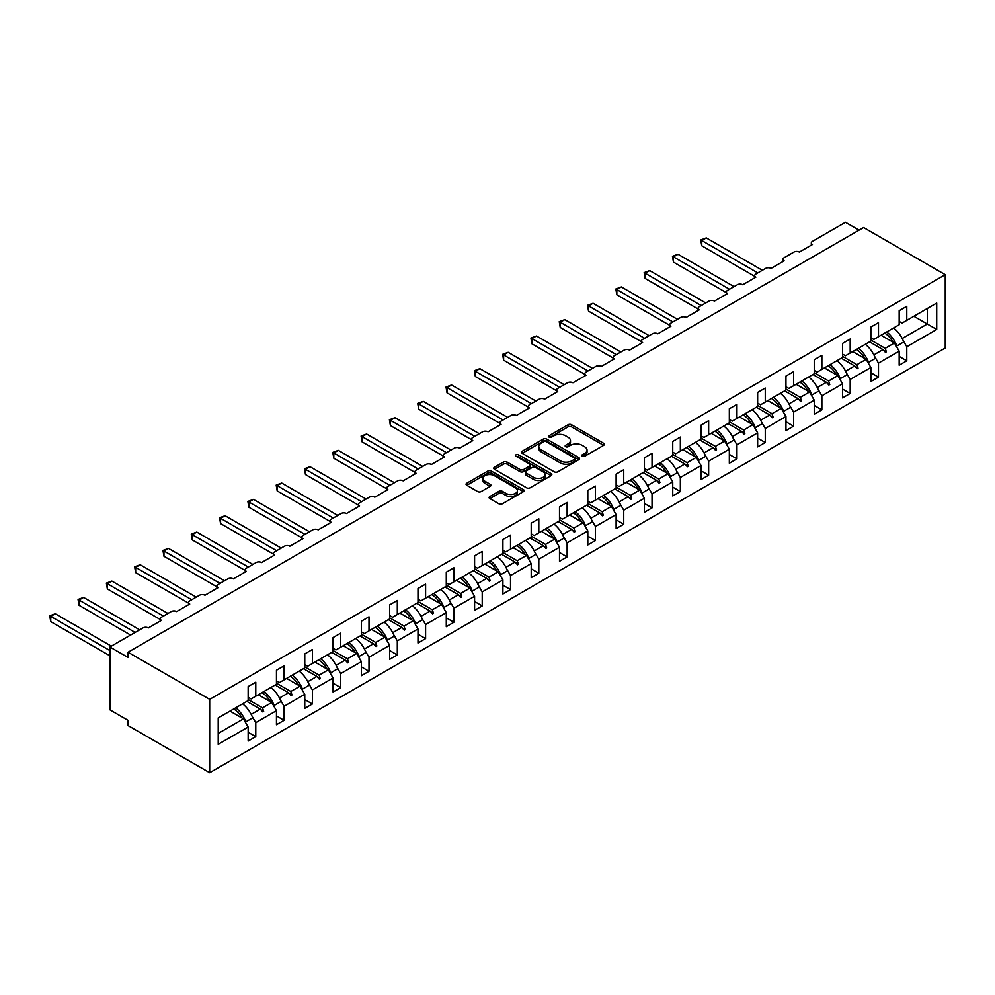 <?xml version="1.0" encoding="UTF-8"?>
<svg xmlns="http://www.w3.org/2000/svg" width="995" height="995" viewBox="0 0 995 995"><rect width="100%" height="100%" fill="white"/><g stroke="black" fill="none" stroke-linecap="round" stroke-linejoin="round"><path stroke-width="1.49" d="M582.237 456.257A1.766 1.02 0 0 0 584.737 456.257L603.654 445.337A2.525 1.455 0 0 0 604.388 444.305A2.525 1.455 0 0 0 603.654 443.272L571.603 424.765A2.525 1.455 0 0 0 568.033 424.765L549.116 435.698A1.766 1.02 0 0 0 548.593 436.407A1.766 1.02 0 0 0 549.116 437.128A1.766 1.02 0 0 0 551.603 437.128L554.053 435.723A8.059 4.652 0 0 1 565.458 435.723L568.12 437.265A8.059 4.652 0 0 1 570.483 440.549A8.059 4.652 0 0 1 568.12 443.845L565.67 445.25A1.766 1.02 0 0 0 565.16 445.971A1.766 1.02 0 0 0 565.67 446.693A1.766 1.02 0 0 0 568.17 446.693L570.62 445.275A8.059 4.652 0 0 1 582.013 445.275L584.687 446.817A8.059 4.652 0 0 1 587.05 450.113A8.059 4.652 0 0 1 584.687 453.409L582.237 454.814A1.766 1.02 0 0 0 581.727 455.536A1.766 1.02 0 0 0 582.237 456.257L582.237 454.814M489.851 496.542A2.525 1.455 0 0 0 489.117 497.562A2.525 1.455 0 0 0 489.851 498.594L498.843 503.781A2.525 1.455 0 0 0 502.4 503.781L523.42 491.654A2.525 1.455 0 0 0 524.154 490.622A2.525 1.455 0 0 0 523.42 489.602L491.368 471.095A2.525 1.455 0 0 0 487.799 471.095L466.792 483.222A2.525 1.455 0 0 0 466.046 484.254A2.525 1.455 0 0 0 466.792 485.274L477.65 491.555A2.525 1.455 0 0 0 481.207 491.555L490.212 486.356A2.525 1.455 0 0 0 490.945 485.336A2.525 1.455 0 0 0 490.212 484.304L484.814 481.194A6.741 3.893 0 0 1 482.849 478.446A6.741 3.893 0 0 1 487.003 474.851A6.741 3.893 0 0 1 494.353 475.685L515.447 487.873A6.741 3.893 0 0 1 517.425 490.622A6.741 3.893 0 0 1 513.271 494.216A6.741 3.893 0 0 1 505.92 493.371L502.4 491.343A2.525 1.455 0 0 0 498.843 491.343L489.851 496.542L489.851 498.594M945.25 274.682L209.684 699.361L209.684 772.692L945.25 348.014L945.25 274.682L863.598 227.544L128.044 652.222L128.044 657.459L109.898 646.986L142.919 627.92A3.843 2.226 180 0 1 148.367 627.92L161.426 620.37A3.843 2.226 0 0 1 160.294 618.803A3.843 2.226 0 0 1 161.426 617.236L171.227 611.577A3.843 2.226 180 0 1 176.662 611.577L189.734 604.04A3.843 2.226 0 0 1 188.602 602.46A3.843 2.226 0 0 1 189.734 600.893L199.522 595.234A3.843 2.226 180 0 1 204.97 595.234L218.029 587.697A3.843 2.226 0 0 1 216.91 586.117A3.843 2.226 0 0 1 218.029 584.55L227.83 578.891A3.843 2.226 180 0 1 233.278 578.891L246.337 571.354A3.843 2.226 0 0 1 245.218 569.774A3.843 2.226 0 0 1 246.337 568.207L256.138 562.548A3.843 2.226 180 0 1 261.585 562.548L274.645 555.011A3.843 2.226 0 0 1 273.513 553.444A3.843 2.226 0 0 1 274.645 551.864L284.446 546.205A3.843 2.226 180 0 1 289.881 546.205L302.953 538.668A3.843 2.226 0 0 1 301.821 537.101A3.843 2.226 0 0 1 302.953 535.521L312.753 529.862A3.843 2.226 180 0 1 318.189 529.862L331.26 522.325A3.843 2.226 0 0 1 330.129 520.758A3.843 2.226 0 0 1 331.26 519.179L341.049 513.532A3.843 2.226 180 0 1 346.496 513.532L359.556 505.982A3.843 2.226 0 0 1 358.436 504.415A3.843 2.226 0 0 1 359.556 502.848L369.356 497.189A3.843 2.226 180 0 1 374.804 497.189L387.863 489.639A3.843 2.226 0 0 1 386.732 488.072A3.843 2.226 0 0 1 387.863 486.505L397.664 480.846A3.843 2.226 180 0 1 403.099 480.846L416.171 473.297A3.843 2.226 0 0 1 415.039 471.729A3.843 2.226 0 0 1 416.171 470.162L425.972 464.503A3.843 2.226 180 0 1 431.407 464.503L444.479 456.954A3.843 2.226 0 0 1 443.347 455.387A3.843 2.226 0 0 1 444.479 453.819L454.267 448.16A3.843 2.226 180 0 1 459.715 448.16L472.774 440.623A3.843 2.226 0 0 1 471.655 439.044A3.843 2.226 0 0 1 472.774 437.477L482.575 431.818A3.843 2.226 180 0 1 488.023 431.818L501.082 424.28A3.843 2.226 0 0 1 499.95 422.701A3.843 2.226 0 0 1 501.082 421.134L510.883 415.475A3.843 2.226 180 0 1 516.318 415.475L529.39 407.938A3.843 2.226 0 0 1 528.258 406.358A3.843 2.226 0 0 1 529.39 404.791L539.19 399.132A3.843 2.226 180 0 1 544.626 399.132L557.697 391.595A3.843 2.226 0 0 1 556.566 390.028A3.843 2.226 0 0 1 557.697 388.448L567.486 382.789A3.843 2.226 180 0 1 572.933 382.789L585.993 375.252A3.843 2.226 0 0 1 584.873 373.685A3.843 2.226 0 0 1 585.993 372.105L595.794 366.458A3.843 2.226 180 0 1 601.241 366.458L614.301 358.909A3.843 2.226 0 0 1 613.169 357.342A3.843 2.226 0 0 1 614.301 355.762L624.101 350.116A3.843 2.226 180 0 1 629.549 350.116L642.608 342.566A3.843 2.226 0 0 1 641.476 340.999A3.843 2.226 0 0 1 642.608 339.432L652.409 333.773A3.843 2.226 180 0 1 657.844 333.773L670.916 326.223A3.843 2.226 0 0 1 669.784 324.656A3.843 2.226 0 0 1 670.916 323.089L680.704 317.43A3.843 2.226 180 0 1 686.152 317.43L699.211 309.88A3.843 2.226 0 0 1 698.092 308.313A3.843 2.226 0 0 1 699.211 306.746L709.012 301.087A3.843 2.226 180 0 1 714.46 301.087L727.519 293.55A3.843 2.226 0 0 1 726.4 291.97A3.843 2.226 0 0 1 727.519 290.403L737.32 284.744A3.843 2.226 180 0 1 742.768 284.744L755.827 277.207A3.843 2.226 0 0 1 754.695 275.627A3.843 2.226 0 0 1 755.827 274.06L765.628 268.401A3.843 2.226 180 0 1 771.063 268.401L784.135 260.864A3.843 2.226 0 0 1 783.003 259.285A3.843 2.226 0 0 1 784.135 257.717L793.923 252.058A3.843 2.226 180 0 1 799.371 252.058L812.43 244.521A3.843 2.226 0 0 1 811.311 242.942A3.843 2.226 0 0 1 812.43 241.375L845.451 222.308L859.071 230.168M209.684 699.361L128.044 652.222M554.227 471.804A2.525 1.455 0 0 0 557.797 471.804L578.804 459.678A2.525 1.455 0 0 0 579.55 458.645A2.525 1.455 0 0 0 578.804 457.625L546.752 439.106A2.525 1.455 0 0 0 543.195 439.106L522.176 451.245A2.525 1.455 0 0 0 521.442 452.277A2.525 1.455 0 0 0 522.176 453.297L554.227 471.804M516.741 456.643A1.766 1.02 0 0 1 518.519 456.892L551.081 475.685L530.099 487.799A2.525 1.455 0 0 1 526.542 487.799L494.478 469.292L494.478 467.227A2.525 1.455 0 0 0 493.744 468.259A2.525 1.455 0 0 0 494.478 469.292M494.478 467.227L503.47 462.041A2.525 1.455 0 0 1 507.04 462.041L520.037 469.54A2.525 1.455 0 0 0 523.594 469.54L529.564 466.108A2.525 1.455 0 0 0 530.298 465.075A2.525 1.455 0 0 0 529.564 464.043L516.032 456.232A1.766 1.02 0 0 1 515.51 455.511A1.766 1.02 0 0 1 516.604 454.566A1.766 1.02 0 0 1 518.519 454.79L551.118 473.608A2.525 1.455 0 0 1 551.852 474.64A2.525 1.455 0 0 1 551.118 475.66L551.118 473.608M248.153 697.271L251.063 698.938L255.777 696.214L255.777 682.184L248.153 686.575L248.153 700.617L218.216 717.905L218.216 744.297L248.153 727.022L243.439 718.85L230.007 711.089M248.153 732.258L255.777 736.648L255.777 722.619L276.461 710.679L271.747 702.507L258.314 694.746M252.021 716.126L255.777 722.619M276.461 680.928L279.359 682.595L284.085 679.871L284.085 665.842L276.461 670.244L276.461 684.274L255.777 696.214M276.461 715.915L284.085 720.318L284.085 706.276L304.768 694.336L300.042 686.164L286.622 678.416M280.329 699.783L284.085 706.276M304.768 664.585L307.666 666.264L312.38 663.541L312.38 649.499L304.768 653.902L304.768 667.931L284.085 679.871M304.768 699.572L312.38 703.975L312.38 689.933L333.064 677.993L328.35 669.822L314.93 662.073M308.637 683.441L312.38 689.933M333.064 648.243L335.974 649.922L340.688 647.198L340.688 633.156L333.064 637.559L333.064 651.588L312.38 663.541M333.064 683.229L340.688 687.632L340.688 673.59L361.372 661.65L356.658 653.479L343.225 645.73M336.944 667.098L340.688 673.59M361.372 631.9L364.282 633.579L368.996 630.855L368.996 616.813L361.372 621.216L361.372 635.245L340.688 647.198M361.372 666.886L368.996 671.289L368.996 657.247L389.679 645.307L384.965 637.136L371.533 629.387M365.24 650.755L368.996 657.247M389.679 615.557L392.577 617.236L397.303 614.512L397.303 600.47L389.679 604.873L389.679 618.915L368.996 630.855M389.679 650.543L397.303 654.946L397.303 640.904L417.987 628.964L413.261 620.793L399.841 613.044M393.547 634.412L397.303 640.904M417.987 599.214L420.885 600.893L425.599 598.169L425.599 584.127L417.987 588.53L417.987 602.572L397.303 614.512M417.987 634.201L425.599 638.603L425.599 624.562L446.282 612.621L441.569 604.45L428.148 596.701M421.855 618.069L425.599 624.562M446.282 582.871L449.193 584.55L453.907 581.826L453.907 567.784L446.282 572.187L446.282 586.229L425.599 598.169M446.282 617.858L453.907 622.261L453.907 608.231L474.59 596.279L469.876 588.107L456.444 580.359M450.163 601.726L453.907 608.231M474.59 566.528L477.5 568.207L482.214 565.483L482.214 551.454L474.59 555.844L474.59 569.886L453.907 581.826M474.59 601.515L482.214 605.918L482.214 591.888L502.898 579.936L498.184 571.777L484.752 564.016M478.458 585.396L482.214 591.888M502.898 550.185L505.796 551.864L510.522 549.14L510.522 535.111L502.898 539.501L502.898 553.543L482.214 565.483M502.898 585.184L510.522 589.575L510.522 575.545L531.206 563.605L526.479 555.434L513.059 547.673M506.766 569.053L510.522 575.545M531.206 533.855L534.104 535.521L538.817 532.798L538.817 518.768L531.206 523.159L531.206 537.201L510.522 549.14M531.206 568.841L538.817 573.232L538.817 559.202L559.501 547.262L554.787 539.091L541.367 531.33M535.074 552.71L538.817 559.202M559.501 517.512L562.411 519.179L567.125 516.455L567.125 502.425L559.501 506.828L559.501 520.858L538.817 532.798M559.501 552.499L567.125 556.901L567.125 542.86L587.809 530.92L583.095 522.748L569.662 515M563.381 536.367L567.125 542.86M587.809 501.169L590.719 502.848L595.433 500.124L595.433 486.082L587.809 490.485L587.809 504.515L567.125 516.455M587.809 536.156L595.433 540.559L595.433 526.517L616.116 514.577L611.403 506.405L597.97 498.657M591.689 520.024L595.433 526.517M616.116 484.826L619.014 486.505L623.741 483.781L623.741 469.739L616.116 474.142L616.116 488.172L595.433 500.124M616.116 519.813L623.741 524.216L623.741 510.174L644.424 498.234L639.698 490.062L626.278 482.314M619.985 503.681L623.741 510.174M644.424 468.483L647.322 470.162L652.036 467.439L652.036 453.397L644.424 457.799L644.424 471.829L623.741 483.781M644.424 503.47L652.036 507.873L652.036 493.831L672.732 481.891L668.006 473.719L654.586 465.971M648.292 487.339L652.036 493.831M672.732 452.14L675.63 453.819L680.344 451.096L680.344 437.054L672.732 441.457L672.732 455.499L652.036 467.439M672.732 487.127L680.344 491.53L680.344 477.488L701.027 465.548L696.313 457.377L682.881 449.628M676.6 470.996L680.344 477.488M701.027 435.798L703.938 437.477L708.651 434.753L708.651 420.711L701.027 425.114L701.027 439.156L680.344 451.096M701.027 470.784L708.651 475.187L708.651 461.145L729.335 449.205L724.621 441.034L711.189 433.285M704.908 454.653L708.651 461.145M729.335 419.455L732.233 421.134L736.959 418.41L736.959 404.368L729.335 408.771L729.335 422.813L708.651 434.753M729.335 454.441L736.959 458.844L736.959 444.815L757.643 432.862L752.929 424.691L739.496 416.942M733.203 438.31L736.959 444.815M757.643 403.112L760.541 404.791L765.267 402.067L765.267 388.038L757.643 392.428L757.643 406.47L736.959 418.41M757.643 438.111L765.267 442.501L765.267 428.472L785.95 416.519L781.224 408.36L767.804 400.599M761.511 421.979L765.267 428.472M785.95 386.769L788.848 388.448L793.562 385.724L793.562 371.695L785.95 376.085L785.95 390.127L765.267 402.067M785.95 421.768L793.562 426.158L793.562 412.129L814.246 400.189L809.532 392.018L796.1 384.257M789.819 405.637L793.562 412.129M814.246 370.438L817.156 372.105L821.87 369.381L821.87 355.352L814.246 359.742L814.246 373.784L793.562 385.724M814.246 405.425L821.87 409.816L821.87 395.786L842.554 383.846L837.84 375.675L824.407 367.914M818.126 389.294L821.87 395.786M842.554 354.096L845.451 355.762L850.178 353.038L850.178 339.009L842.554 343.412L842.554 357.441L821.87 369.381M842.554 389.082L850.178 393.485L850.178 379.443L870.861 367.503L866.147 359.332L852.715 351.583M846.422 372.951L850.178 379.443M870.861 337.753L873.759 339.432L878.486 336.708L878.486 322.666L870.861 327.069L870.861 341.098L850.178 353.038M870.861 372.739L878.486 377.142L878.486 363.1L899.169 351.16L899.169 365.202L906.781 360.799L906.781 346.757L936.718 329.469L927.29 324.022L927.29 308.525L936.718 303.077L936.718 329.469M874.729 356.608L878.486 363.1M899.169 321.41L902.067 323.089L906.781 320.365L906.781 306.323L899.169 310.726L899.169 324.756L878.486 336.708M899.169 356.397L906.781 360.799M903.037 340.265L906.781 346.757M109.898 646.986L109.898 709.833L128.044 720.318L128.044 725.554L209.684 772.692M255.777 736.648L248.153 741.051L248.153 727.022M284.085 720.318L276.461 724.708L276.461 710.679M312.38 703.975L304.768 708.365L304.768 694.336M340.688 687.632L333.064 692.022L333.064 677.993M368.996 671.289L361.372 675.692L361.372 661.65M397.303 654.946L389.679 659.349L389.679 645.307M425.599 638.603L417.987 643.006L417.987 628.964M453.907 622.261L446.282 626.663L446.282 612.621M482.214 605.918L474.59 610.321L474.59 596.279M510.522 589.575L502.898 593.978L502.898 579.936M538.817 573.232L531.206 577.635L531.206 563.605M567.125 556.901L559.501 561.292L559.501 547.262M595.433 540.559L587.809 544.949L587.809 530.92M623.741 524.216L616.116 528.606L616.116 514.577M652.036 507.873L644.424 512.276L644.424 498.234M680.344 491.53L672.732 495.933L672.732 481.891M708.651 475.187L701.027 479.59L701.027 465.548M736.959 458.844L729.335 463.247L729.335 449.205M765.267 442.501L757.643 446.904L757.643 432.862M793.562 426.158L785.95 430.561L785.95 416.519M821.87 409.816L814.246 414.219L814.246 400.189M850.178 393.485L842.554 397.876L842.554 383.846M878.486 377.142L870.861 381.533L870.861 367.503M906.781 320.365L936.718 303.077M262.518 692.333L263.663 691.662M248.153 699.547L262.518 707.831L271.747 702.507M251.175 714.373L260.28 709.112L262.755 711.873L263.663 711.35L262.518 707.831M246.859 701.363L260.28 709.112M290.814 675.991L291.97 675.319M276.461 683.204L290.814 691.488L300.042 686.164M279.483 698.03L288.587 692.781L291.062 695.542L291.97 695.007L290.814 691.488M275.167 685.02L288.587 692.781M319.121 659.648L320.278 658.976M304.768 666.861L319.121 675.145L328.35 669.822M307.791 681.687L316.895 676.438L319.37 679.199L320.278 678.677L319.121 675.145M303.463 668.677L316.895 676.438M347.429 643.305L348.586 642.633M333.064 650.519L347.429 658.802L356.658 653.479M336.086 665.356L345.203 660.095L347.678 662.857L348.586 662.334L347.429 658.802M331.77 652.347L345.203 660.095M375.737 626.962L376.881 626.29M361.372 634.176L375.737 642.459L384.965 637.136M364.394 649.014L373.511 643.753L375.986 646.514L376.881 645.991L375.737 642.459M360.078 636.004L373.511 643.753M404.032 610.619L405.189 609.947M389.679 617.833L404.032 626.129L413.261 620.793M392.702 632.671L401.806 627.41L404.281 630.171L405.189 629.648L404.032 626.129M388.386 619.661L401.806 627.41M432.34 594.276L433.497 593.617M417.987 601.49L432.34 609.786L441.569 604.45M421.009 616.328L430.114 611.067L432.589 613.828L433.497 613.306L432.34 609.786M416.694 603.318L430.114 611.067M460.648 577.933L461.804 577.274M446.282 585.147L460.648 593.443L469.876 588.107M449.305 599.985L458.421 594.724L460.896 597.485L461.804 596.963L460.648 593.443M444.989 586.975L458.421 594.724M488.955 561.59L490.1 560.931M474.59 568.804L488.955 577.1L498.184 571.777M477.612 583.642L486.729 578.381L489.204 581.142L490.1 580.62L488.955 577.1M473.297 570.632L486.729 578.381M517.251 545.248L518.407 544.588M502.898 552.461L517.251 560.757L526.479 555.434M505.92 567.299L515.024 562.038L517.499 564.799L518.407 564.277L517.251 560.757M501.604 554.29L515.024 562.038M545.558 528.917L546.715 528.245M531.206 536.131L545.558 544.414L554.787 539.091M534.228 550.956L543.332 545.695L545.807 548.469L546.715 547.934L545.558 544.414M529.912 537.947L543.332 545.695M573.866 512.574L575.023 511.903M559.501 519.788L573.866 528.071L583.095 522.748M562.523 534.613L571.64 529.365L574.115 532.126L575.023 531.604L573.866 528.071M558.207 521.604L571.64 529.365M602.174 496.231L603.331 495.56M587.809 503.445L602.174 511.728L611.403 506.405M590.831 518.283L599.948 513.022L602.423 515.783L603.331 515.261L602.174 511.728M586.515 505.261L599.948 513.022M630.469 479.888L631.626 479.217M616.116 487.102L630.482 495.386L639.698 490.062M619.139 501.94L628.243 496.679L630.718 499.44L631.626 498.918L630.482 495.386M614.823 488.931L628.243 496.679M658.777 463.546L659.934 462.874M644.424 470.759L658.777 479.043L668.006 473.719M647.446 485.597L656.551 480.336L659.026 483.097L659.934 482.575L658.777 479.043M643.131 472.588L656.551 480.336M687.085 447.203L688.241 446.531M672.732 454.416L687.085 462.712L696.313 457.377M675.754 469.254L684.858 463.993L687.334 466.754L688.241 466.232L687.085 462.712M671.426 456.245L684.858 463.993M715.393 430.86L716.549 430.201M701.027 438.074L715.393 446.369L724.621 441.034M704.05 452.912L713.166 447.65L715.641 450.412L716.549 449.889L715.393 446.369M699.734 439.902L713.166 447.65M743.7 414.517L744.845 413.858M729.335 421.731L743.7 430.027L752.929 424.691M732.357 436.569L741.462 431.308L743.937 434.069L744.845 433.546L743.7 430.027M728.041 423.559L741.462 431.308M771.996 398.174L773.152 397.515M757.643 405.388L771.996 413.684L781.224 408.36M760.665 420.226L769.769 414.965L772.244 417.726L773.152 417.203L771.996 413.684M756.349 407.216L769.769 414.965M800.303 381.831L801.46 381.172M785.95 389.045L800.303 397.341L809.532 392.018M788.973 403.883L798.077 398.622L800.552 401.383L801.46 400.861L800.303 397.341M784.645 390.873L798.077 398.622M828.611 365.501L829.768 364.829M814.246 372.715L828.611 380.998L837.84 375.675M817.268 387.54L826.385 382.291L828.86 385.053L829.768 384.518L828.611 380.998M812.952 374.53L826.385 382.291M856.919 349.158L858.063 348.486M842.554 356.372L856.919 364.655L866.147 359.332M845.576 371.197L854.68 365.949L857.155 368.71L858.063 368.187L856.919 364.655M841.26 358.188L854.68 365.949M885.214 332.815L886.371 332.143M870.861 340.029L885.214 348.312L894.443 342.989L881.023 335.24M873.884 354.867L882.988 349.606L885.463 352.367L886.371 351.844L885.214 348.312M869.568 341.845L882.988 349.606M894.443 342.989L899.169 351.16M902.191 338.524L927.29 324.022L913.858 316.273M218.216 733.402L243.439 718.85M883.523 350.19L886.371 351.844M855.215 366.533L858.063 368.187M826.907 382.876L829.768 384.518M798.599 399.219L801.46 400.861M770.304 415.562L773.152 417.203M741.996 431.905L744.845 433.546M713.689 448.247L716.549 449.889M685.381 464.578L688.241 466.232M657.086 480.921L659.934 482.575M628.778 497.264L631.626 498.918M600.47 513.607L603.331 515.261M572.162 529.949L575.023 531.604M543.867 546.292L546.715 547.934M515.559 562.635L518.407 564.277M487.251 578.978L490.1 580.62M458.944 595.321L461.804 596.963M430.648 611.664L433.497 613.306M402.341 627.994L405.189 629.648M374.033 644.337L376.881 645.991M345.725 660.68L348.586 662.334M317.43 677.023L320.278 678.677M289.122 693.366L291.97 695.007M260.814 709.709L263.663 711.35M582.946 456.506L584.687 455.499A8.059 4.652 0 0 0 587.05 452.203L587.05 450.113M570.483 440.549L570.483 442.651A8.059 4.652 0 0 1 568.12 445.934L566.379 446.942M603.617 445.35L571.603 426.867A2.525 1.455 0 0 0 568.033 426.867L549.812 437.377M578.804 457.625L578.804 459.678L546.752 441.208A2.525 1.455 0 0 0 543.195 441.208L522.213 453.322M574.351 459.367A1.766 1.02 0 0 0 574.874 458.645A1.766 1.02 0 0 0 574.351 457.924L546.218 441.68A1.766 1.02 0 0 0 543.73 441.68L541.143 443.173A8.059 4.652 0 0 0 538.78 446.469A8.059 4.652 0 0 0 541.143 449.752L560.372 460.859A8.059 4.652 0 0 0 571.777 460.859L574.351 459.367L574.351 461.456A1.766 1.02 0 0 0 574.874 460.747L574.874 458.645M538.78 446.469L538.78 448.558A8.059 4.652 0 0 0 541.143 451.854L541.143 449.752M574.351 461.456L571.777 462.949A8.059 4.652 0 0 1 560.372 462.949L541.143 451.854M494.515 469.304L503.47 464.13L503.47 462.041M530.298 465.075L530.298 467.165A2.525 1.455 0 0 1 529.564 468.197L523.594 471.642A2.525 1.455 0 0 1 520.037 471.642L507.04 464.13A2.525 1.455 0 0 0 503.47 464.13M533.531 477.339A6.741 3.893 0 0 0 540.87 478.185A6.741 3.893 0 0 0 545.036 474.59A6.741 3.893 0 0 0 543.059 471.829L535.621 467.538A2.525 1.455 0 0 0 532.064 467.538L526.094 470.983A2.525 1.455 0 0 0 525.36 472.016A2.525 1.455 0 0 0 526.094 473.048L533.531 477.339L533.531 479.428A6.741 3.893 0 0 0 540.87 480.274A6.741 3.893 0 0 0 545.036 476.68L545.036 474.59M525.36 472.016L525.36 474.105A2.525 1.455 0 0 0 526.094 475.137L526.094 473.048M533.531 479.428L526.094 475.137M517.425 490.622L517.425 492.724A6.741 3.893 0 0 1 513.271 496.318A6.741 3.893 0 0 1 505.92 495.473L502.4 493.445A2.525 1.455 0 0 0 498.843 493.445L489.888 498.619M482.849 478.446L482.849 480.535A6.741 3.893 0 0 0 484.814 483.284L484.814 481.194M490.174 486.381L484.814 483.284M523.382 491.667L491.368 473.185A2.525 1.455 0 0 0 487.799 473.185L466.817 485.299M700.754 239.969L701.761 240.541L701.761 245.777L700.754 239.969L706.288 237.917L701.761 240.541L757.817 272.904M701.761 245.777L754.695 276.336M706.288 237.917L762.357 270.292M886.707 331.944A20.522 11.853 60 0 1 896.856 345.949L896.196 346.011M893.609 327.964A20.522 11.853 60 0 1 903.746 341.969L896.856 345.949M884.729 333.089A17.45 10.074 60 0 1 893.112 342.218M672.458 256.3L673.453 256.884L673.453 262.12L672.458 256.3L677.993 254.26L673.453 256.884L729.522 289.246M673.453 262.12L726.4 292.679M677.993 254.26L734.049 286.635M858.411 348.287A20.522 11.853 60 0 1 868.548 362.292L867.889 362.354M865.302 344.307A20.522 11.853 60 0 1 875.451 358.312L868.548 362.292M856.421 349.432A17.45 10.074 60 0 1 864.804 358.561M644.151 272.642L645.146 273.227L645.146 278.463L644.151 272.642L649.685 270.603L645.146 273.227L701.214 305.589M645.146 278.463L698.092 309.022M649.685 270.603L705.754 302.977M830.104 364.63A20.522 11.853 60 0 1 840.253 378.635L839.581 378.697M836.994 360.65A20.522 11.853 60 0 1 847.143 374.655L840.253 378.635M828.126 365.774A17.45 10.074 60 0 1 836.509 374.904M615.843 288.985L616.838 289.57L616.838 294.806L615.843 288.985L621.377 286.946L616.838 289.57L672.906 321.932M616.838 294.806L669.784 325.365M621.377 286.946L677.446 319.308M801.796 380.973A20.522 11.853 60 0 1 811.945 394.978L811.273 395.04M808.699 376.993A20.522 11.853 60 0 1 818.835 390.998L811.945 394.978M799.818 382.117A17.45 10.074 60 0 1 808.201 391.246M587.535 305.328L588.542 305.9L588.542 311.149L587.535 305.328L593.07 303.288L588.542 305.9L644.598 338.275M588.542 311.149L641.476 341.708M593.07 303.288L649.138 335.651M773.488 397.316A20.522 11.853 60 0 1 783.637 411.321L782.978 411.383M780.391 393.336A20.522 11.853 60 0 1 790.527 407.341L783.637 411.321M771.511 398.46A17.45 10.074 60 0 1 779.893 407.589M559.24 321.671L560.235 322.243L560.235 327.479L559.24 321.671L564.774 319.631L560.235 322.243L616.303 354.618M560.235 327.479L613.169 358.051M564.774 319.631L620.83 351.994M745.193 413.659A20.522 11.853 60 0 1 755.329 427.663L754.67 427.713M752.083 409.679A20.522 11.853 60 0 1 762.232 423.683L755.329 427.663M743.203 414.803A17.45 10.074 60 0 1 751.586 423.932M530.932 338.014L531.927 338.586L531.927 343.822L530.932 338.014L536.467 335.974L531.927 338.586L587.995 370.961M531.927 343.822L584.873 374.394M536.467 335.974L592.522 368.337M716.885 430.002A20.522 11.853 60 0 1 727.034 444.006L726.362 444.056M723.775 426.022A20.522 11.853 60 0 1 733.924 440.014L727.034 444.006M714.907 431.146A17.45 10.074 60 0 1 723.29 440.263M502.624 354.357L503.619 354.929L503.619 360.165L502.624 354.357L508.159 352.317L503.619 354.929L559.688 387.304M503.619 360.165L556.566 390.736M508.159 352.317L564.227 384.679M688.577 446.345A20.522 11.853 60 0 1 698.726 460.337L698.055 460.399M695.468 442.365A20.522 11.853 60 0 1 705.617 456.357L698.726 460.337M686.6 447.489A17.45 10.074 60 0 1 694.983 456.605M474.316 370.7L475.324 371.272L475.324 376.508L474.316 370.7L479.851 368.647L475.324 371.272L531.38 403.634M475.324 376.508L528.258 407.079M479.851 368.647L535.919 401.022M660.27 462.687A20.522 11.853 60 0 1 670.419 476.68L669.759 476.742M667.172 458.707A20.522 11.853 60 0 1 677.309 472.7L670.419 476.68M658.292 463.832A17.45 10.074 60 0 1 666.675 472.948M446.021 387.043L447.016 387.615L447.016 392.851L446.021 387.043L451.543 384.99L447.016 387.615L503.072 419.977M447.016 392.851L499.95 423.422M451.543 384.99L507.612 417.365M631.974 479.018A20.522 11.853 60 0 1 642.111 493.022L641.452 493.085M638.865 475.038A20.522 11.853 60 0 1 649.014 489.042L642.111 493.022M629.984 480.162A17.45 10.074 60 0 1 638.367 489.291M417.713 403.385L418.708 403.958L418.708 409.194L417.713 403.385L423.248 401.333L418.708 403.958L474.777 436.32M418.708 409.194L471.655 439.753M423.248 401.333L479.304 433.708M603.666 495.361A20.522 11.853 60 0 1 613.803 509.365L613.144 509.428M610.557 491.381A20.522 11.853 60 0 1 620.706 505.385L613.803 509.365M601.689 496.505A17.45 10.074 60 0 1 610.072 505.634M389.406 419.716L390.401 420.3L390.401 425.537L389.406 419.716L394.94 417.676L390.401 420.3L446.469 452.663M390.401 425.537L443.347 456.096M394.94 417.676L451.009 450.051M575.359 511.704A20.522 11.853 60 0 1 585.508 525.708L584.836 525.77M582.249 507.724A20.522 11.853 60 0 1 592.398 521.728L585.508 525.708M573.381 512.848A17.45 10.074 60 0 1 581.764 521.977M361.098 436.059L362.105 436.643L362.105 441.879L361.098 436.059L366.633 434.019L362.105 436.643L418.161 469.006M362.105 441.879L415.039 472.438M366.633 434.019L422.701 466.394M547.051 528.046A20.522 11.853 60 0 1 557.2 542.051L556.528 542.113M553.954 524.067A20.522 11.853 60 0 1 564.09 538.071L557.2 542.051M545.073 529.191A17.45 10.074 60 0 1 553.456 538.32M332.803 452.402L333.798 452.974L333.798 458.222L332.803 452.402L338.325 450.362L333.798 452.974L389.853 485.349M333.798 458.222L386.732 488.781M338.325 450.362L394.393 482.724M518.756 544.389A20.522 11.853 60 0 1 528.892 558.394L528.233 558.456M525.646 540.409A20.522 11.853 60 0 1 535.795 554.414L528.892 558.394M516.766 545.534A17.45 10.074 60 0 1 525.149 554.663M304.495 468.744L305.49 469.317L305.49 474.565L304.495 468.744L310.03 466.705L305.49 469.317L361.558 501.691M305.49 474.565L358.436 505.124M310.03 466.705L366.085 499.067M490.448 560.732A20.522 11.853 60 0 1 500.584 574.737L499.925 574.787M497.338 556.752A20.522 11.853 60 0 1 507.487 570.757L500.584 574.737M488.47 561.876A17.45 10.074 60 0 1 496.853 571.006M276.187 485.087L277.182 485.659L277.182 490.896L276.187 485.087L281.722 483.048L277.182 485.659L333.25 518.034M277.182 490.896L330.129 521.467M281.722 483.048L337.79 515.41M462.14 577.075A20.522 11.853 60 0 1 472.289 591.08L471.618 591.129M469.031 573.095A20.522 11.853 60 0 1 479.18 587.1L472.289 591.08M460.163 578.219A17.45 10.074 60 0 1 468.546 587.348M247.879 501.43L248.874 502.002L248.874 507.239L247.879 501.43L253.414 499.39L248.874 502.002L304.943 534.377M248.874 507.239L301.821 537.81M253.414 499.39L309.482 531.753M433.832 593.418A20.522 11.853 60 0 1 443.981 607.423L443.31 607.472M440.735 589.438A20.522 11.853 60 0 1 450.872 603.43L443.981 607.423M431.855 594.562A17.45 10.074 60 0 1 440.238 603.679M219.584 517.773L220.579 518.345L220.579 523.581L219.584 517.773L225.106 515.733L220.579 518.345L276.635 550.72M220.579 523.581L273.513 554.153M225.106 515.733L281.175 548.096M405.537 609.761A20.522 11.853 60 0 1 415.674 623.753L415.014 623.815M412.428 605.781A20.522 11.853 60 0 1 422.564 619.773L415.674 623.753M403.547 610.905A17.45 10.074 60 0 1 411.93 620.022M191.276 534.116L192.271 534.688L192.271 539.924L191.276 534.116L196.811 532.064L192.271 534.688L248.34 567.05M192.271 539.924L245.218 570.496M196.811 532.064L252.867 564.439M377.229 626.104A20.522 11.853 60 0 1 387.366 640.096L386.707 640.158M384.12 622.124A20.522 11.853 60 0 1 394.269 636.116L387.366 640.096M375.239 627.248A17.45 10.074 60 0 1 383.635 636.365M162.969 550.459L163.964 551.031L163.964 556.267L162.969 550.459L168.503 548.407L163.964 551.031L220.032 583.393M163.964 556.267L216.91 586.839M168.503 548.407L224.571 580.781M348.922 642.434A20.522 11.853 60 0 1 359.071 656.439L358.399 656.501M355.812 638.454A20.522 11.853 60 0 1 365.961 652.459L359.071 656.439M346.944 643.578A17.45 10.074 60 0 1 355.327 652.708M134.661 566.789L135.656 567.374L135.656 572.61L134.661 566.789L140.195 564.75L135.656 567.374L191.724 599.736M135.656 572.61L188.602 603.169M140.195 564.75L196.264 597.124M320.614 658.777A20.522 11.853 60 0 1 330.763 672.782L330.091 672.844M327.517 654.797A20.522 11.853 60 0 1 337.653 668.802L330.763 672.782M318.636 659.921A17.45 10.074 60 0 1 327.019 669.05M106.365 583.132L107.36 583.717L107.36 588.953L106.365 583.132L111.888 581.092L107.36 583.717L163.416 616.079M107.36 588.953L160.294 619.512M111.888 581.092L167.956 613.467M292.306 675.12A20.522 11.853 60 0 1 302.455 689.125L301.796 689.187M299.209 671.14A20.522 11.853 60 0 1 309.345 685.145L302.455 689.125M290.329 676.264A17.45 10.074 60 0 1 298.711 685.393M78.058 599.475L79.053 600.06L79.053 605.296L78.058 599.475L83.592 597.435L79.053 600.06L135.121 632.422M79.053 605.296L130.581 635.046M83.592 597.435L139.648 629.81M264.011 691.463A20.522 11.853 60 0 1 274.147 705.467L273.488 705.53M270.901 687.483A20.522 11.853 60 0 1 281.05 701.487L274.147 705.467M262.021 692.607A17.45 10.074 60 0 1 270.416 701.736M49.75 615.818L50.745 616.39L50.745 621.639L49.75 615.818L55.285 613.778L50.745 616.39L109.898 650.543M50.745 621.639L109.898 655.78M55.285 613.778L111.353 646.141M235.703 707.806A20.522 11.853 60 0 1 245.852 721.81L245.18 721.872M242.593 703.826A20.522 11.853 60 0 1 252.742 717.83L245.852 721.81M233.725 708.95A17.45 10.074 60 0 1 242.108 718.079M584.687 455.499L584.687 453.409M565.67 446.693L565.67 445.25M568.12 445.934L568.12 443.845M549.116 437.128L549.116 435.698M568.033 426.867L568.033 424.765M571.603 426.867L571.603 424.765M603.654 445.337L603.654 443.272M522.176 453.297L522.176 451.245M543.195 441.208L543.195 439.106M546.752 441.208L546.752 439.106M560.372 462.949L560.372 460.859M571.777 462.949L571.777 460.859M507.04 464.13L507.04 462.041M520.037 471.642L520.037 469.54M523.594 471.642L523.594 469.54M529.564 468.197L529.564 466.108M518.519 456.892L518.519 454.79M498.843 493.445L498.843 491.343M502.4 493.445L502.4 491.343M505.92 495.473L505.92 493.371M490.212 486.356L490.212 484.304M466.792 485.274L466.792 483.222M487.799 473.185L487.799 471.095M491.368 473.185L491.368 471.095M523.42 491.654L523.42 489.602M811.311 245.168L811.311 242.942M783.003 261.511L783.003 259.285M754.695 277.854L754.695 275.627M726.4 294.197L726.4 291.97M698.092 310.539L698.092 308.313M669.784 326.882L669.784 324.656M641.476 343.225L641.476 340.999M613.169 359.556L613.169 357.342M584.873 375.899L584.873 373.685M556.566 392.241L556.566 390.028M528.258 408.584L528.258 406.358M499.95 424.927L499.95 422.701M471.655 441.27L471.655 439.044M443.347 457.613L443.347 455.387M415.039 473.956L415.039 471.729M386.732 490.299L386.732 488.072M358.436 506.642L358.436 504.415M330.129 522.972L330.129 520.758M301.821 539.315L301.821 537.101M273.513 555.658L273.513 553.444M245.218 572.001L245.218 569.774M216.91 588.343L216.91 586.117M188.602 604.686L188.602 602.46M160.294 621.029L160.294 618.803"/></g></svg>
